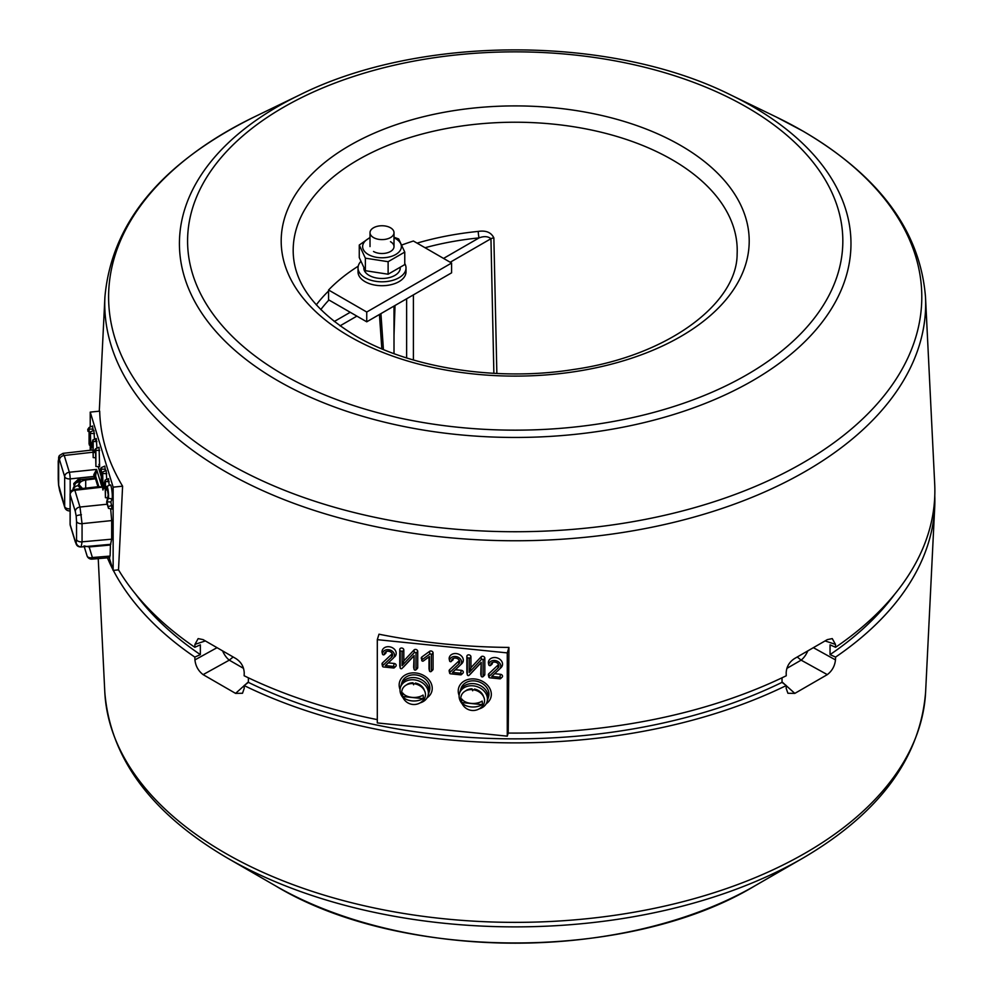 <?xml version="1.0" encoding="UTF-8"?>
<svg xmlns="http://www.w3.org/2000/svg" width="993" height="993" viewBox="0 0 993 993"><rect width="100%" height="100%" fill="white"/><g stroke="black" fill="none" stroke-linecap="round" stroke-linejoin="round"><path stroke-width="1.49" d="M490.716 665.074A4.171 3.351 17 0 1 491.597 663.051A4.171 3.351 17 0 1 495.805 662.281A4.171 3.351 17 0 1 498.871 665.273A4.171 3.351 17 0 1 498.933 665.906A4.171 3.351 17 0 1 498.052 667.941L489.028 676.444A0.968 0.77 -163 0 0 489.772 677.797L499.889 678.827A0.968 0.77 -163 0 0 499.889 677.251L491.734 676.419L499.529 669.071A6.095 4.903 -163 0 0 499.541 669.046A6.095 4.903 -163 0 0 496.798 660.99A6.095 4.903 -163 0 0 488.829 664.876A0.968 0.77 -163 0 0 490.716 665.074L492.429 663.138A3.066 2.47 17 0 1 492.565 662.418M498.424 664.218A3.066 2.47 17 0 1 497.828 665.248L488.804 673.75A2.06 1.663 -163 0 0 488.494 675.352M384.39 654.25A4.171 3.351 17 0 1 385.272 652.227A4.171 3.351 17 0 1 389.479 651.458A4.171 3.351 17 0 1 392.533 654.449A4.171 3.351 17 0 1 392.607 655.082A4.171 3.351 17 0 1 391.714 657.105L382.69 665.62A0.968 0.77 -163 0 0 383.435 666.961L393.551 667.991A0.968 0.77 -163 0 0 393.551 666.427L385.408 665.595L393.203 658.235A6.095 4.903 -163 0 0 393.216 658.222A6.095 4.903 -163 0 0 390.46 650.167A6.095 4.903 -163 0 0 382.491 654.052A0.968 0.77 -163 0 0 384.39 654.25L386.091 652.314A3.066 2.47 17 0 1 386.227 651.594M392.098 653.382A3.066 2.47 17 0 1 391.49 654.424L382.466 662.927A2.06 1.663 -163 0 0 382.156 664.528M451.492 661.077A4.171 3.351 17 0 1 452.374 659.067A4.171 3.351 17 0 1 456.581 658.285A4.171 3.351 17 0 1 459.647 661.276A4.171 3.351 17 0 1 459.709 661.921A4.171 3.351 17 0 1 458.828 663.945L449.804 672.447A0.968 0.77 -163 0 0 450.549 673.8L460.665 674.83A0.968 0.77 -163 0 0 460.665 673.254L452.51 672.422L460.305 665.074A6.095 4.903 -163 0 0 457.574 656.994A6.095 4.903 -163 0 0 449.593 660.891A0.968 0.77 -163 0 0 451.492 661.077L453.205 659.141A3.066 2.47 17 0 1 453.329 658.433M459.2 660.221A3.066 2.47 17 0 1 458.592 661.251L449.581 669.754A2.06 1.663 -163 0 0 449.27 671.355M205.216 640.969L194.938 644.383L194.827 647.287A419.654 242.292 180 0 1 118.515 569.858L122.598 486.185A415.558 239.921 180 0 1 99.685 411.152L90.226 412.107L90.226 426.99M194.938 644.383L198.153 638.598L203.106 639.629L235.577 658.384C240.976 661.748 243.856 666.564 244.228 672.844L244.141 675.761A419.654 242.292 180 0 0 377.303 719.627M417.072 243.124A216.884 125.217 180 0 1 478.266 231.406C486.011 230.239 491.212 232.412 493.869 237.923L496.86 373.48M803.052 858.039C879.463 813.205 920.312 757.882 925.613 692.059A410.568 237.042 0 0 1 666.924 905.591A410.568 237.042 0 0 1 224.89 852.937A410.568 237.042 0 0 1 104.799 692.059C110.086 757.882 150.936 813.205 227.36 858.039L275.558 885.868L227.36 858.039A407.068 235.018 180 0 0 803.052 858.039L754.841 885.868C628.979 961.994 401.433 961.994 275.558 885.868A338.898 195.658 0 0 0 754.841 885.868M934.773 495.693A419.654 242.292 180 0 1 934.698 507.473A419.654 242.292 180 0 1 835.585 657.093L835.473 659.898C834.828 665.993 832.109 670.908 827.306 674.632L801.128 660.146L797.342 657.056M786.257 685.704L794.822 693.387L827.306 674.632M794.822 693.387L787.908 693.263L786.171 688.348L786.257 685.555A419.654 242.292 180 0 1 244.141 685.555L244.228 688.348L242.503 693.263L235.577 693.387L244.141 685.704M222.829 651.445A12.003 5.188 -119 0 0 229.284 660.146L203.106 674.632L235.577 693.387M106.785 490.07L107.12 488.295L108.237 494.812L106.623 502.334L108.498 508.354L106.971 501.899L108.336 498.25A6.095 0.869 -95.8 0 0 108.262 491.386A6.095 0.869 -95.8 0 0 106.859 486.384A6.095 0.869 -95.8 0 0 106.45 488.978L107.778 490.145M507.274 736.161L507.274 652.898L377.303 639.666L377.303 722.929L507.274 736.161L508.217 733.057L508.937 647.424L507.274 652.898M508.937 647.424A415.558 239.921 180 0 1 378.978 634.204L377.303 639.666M493.869 237.923A4.804 2.619 -1.2 0 0 490.952 238.717C487.985 236.272 484.038 235.999 479.085 237.898A212.092 122.449 -0 0 0 425.041 247.729M122.598 486.185L113.14 487.153L90.226 412.107M90.226 445.236L90.226 450.239M101.323 484.199L101.385 467.566L100.008 469.528L100.206 471.427L101.323 469.875L101.323 484.199M105.395 470.831L104.811 466.114L101.398 467.566L104.811 466.114M101.658 485.292L102.664 485.366M95.564 451.045L95.899 466.462L95.899 450.239L95.638 448.737L94.248 450.698L94.484 452.585L95.564 451.045M95.899 466.462L99.635 466.735L99.064 447.284L95.651 448.737L99.064 447.284M89.072 444.082L89.134 427.462L87.756 429.423L87.967 431.322L89.072 429.758L89.072 444.082M93.143 430.714L92.56 425.997L89.147 427.462L92.56 425.997M89.407 445.187L90.413 445.249M96.929 448.191L96.284 438.534L95.39 441.525M93.193 441.376L92.895 439.924L90.748 447.111L90.413 432.253L90.413 448.476L90.711 449.928L92.858 442.741L93.193 457.599L93.193 441.376L96.929 441.637M93.193 457.599L95.564 457.761M90.711 449.928L92.858 450.313M92.895 439.924L96.284 438.534M94.484 439.278L93.901 430.391L90.475 431.843M111.948 508.714L110.906 501.937L112.035 498.945A7.199 1.018 -95.8 0 0 111.936 490.84A7.199 1.018 -95.8 0 0 110.285 484.932L106.859 486.384M106.971 501.899L110.906 501.937M109.18 485.403L108.535 478.638L107.641 481.642M105.444 481.481L105.146 480.041L102.999 487.215L102.664 472.37L102.664 488.593L102.962 490.033L105.109 482.859L105.444 497.704L105.444 481.481L109.18 481.754M105.444 497.704L107.542 497.853M104.017 486.52L105.109 485.776M105.146 480.041L108.535 478.638M106.735 479.383L106.152 470.508L102.726 471.96M103.471 488.357L105.109 487.873M98.928 464.389L99.635 466.735M109.255 557.694L113.14 570.416L113.14 487.153M113.14 570.416L118.515 569.858M135.693 594.224A412.703 238.27 0 0 0 200.35 654.635L194.827 657.093A419.654 242.292 180 0 1 113.339 570.392M194.827 647.287L200.35 644.842L200.35 654.635M112.842 569.448A419.654 242.292 180 0 1 107.43 557.843M508.217 733.057A419.654 242.292 180 0 0 786.257 675.761L786.171 672.844C786.543 666.588 789.423 661.76 794.822 658.384L827.306 639.629L832.258 638.598L835.473 644.383L835.585 647.287L830.049 644.842L830.049 654.635A412.703 238.27 0 0 0 894.705 594.224M830.049 654.635L835.585 657.093M248.387 677.809L248.387 682.365L244.141 685.555M248.387 682.365A412.703 238.27 0 0 0 782.025 682.365L786.257 685.555M782.025 677.809L782.025 682.365M786.853 668.388L801.128 660.146A12.003 5.188 119 0 0 807.57 651.445M99.288 411.189L104.91 297.056A410.457 236.979 180 0 0 224.964 471.352A410.457 236.979 180 0 0 677.648 521.412A410.457 236.979 180 0 0 925.501 297.056L934.698 483.914A419.654 242.292 180 0 1 835.585 647.287M203.106 674.632C198.315 670.92 195.584 666.018 194.938 659.898L194.827 657.093M233.057 657.056L229.284 660.146L243.558 668.388M478.266 231.406A4.804 0.67 -95.7 0 0 479.085 237.898L443.548 258.416M461.41 674.607L462.887 673.204A2.06 1.663 -163 0 0 461.286 670.312L455.39 669.716M461.795 663.659L460.318 665.062A6.095 4.903 -163 0 0 460.318 665.062L461.782 663.672A7.199 5.784 -163 0 0 461.795 663.659A7.199 5.784 -163 0 0 458.555 654.139A7.199 5.784 -163 0 0 449.134 658.731L449.593 660.891M429.013 656.882L429.013 668.711A2.06 1.663 -163 0 0 429.137 669.307M429.46 656.547L429.46 670.871A0.968 0.77 -163 0 0 431.359 671.057L431.359 654.834A0.968 0.77 -163 0 0 429.746 654.114L421.988 659.749A0.968 0.77 -163 0 0 423.341 661.003L429.46 656.547M431.161 671.529L432.638 670.126A2.06 1.663 -163 0 0 433.072 669.121L433.072 652.898A2.06 1.663 -163 0 0 429.597 651.358L421.851 656.994A2.06 1.663 -163 0 0 422.174 659.625M421.988 659.749L421.851 656.994M394.295 667.768L395.773 666.365A2.06 1.663 -163 0 0 394.171 663.473L388.275 662.877M393.551 666.427L394.171 663.473M394.693 656.82L394.668 656.832A7.199 5.784 -163 0 0 394.693 656.82A7.199 5.784 -163 0 0 391.441 647.299A7.199 5.784 -163 0 0 382.032 651.892A2.06 1.663 -163 0 0 382.156 652.5M384.179 654.71L385.656 653.307A2.06 1.663 -163 0 0 386.091 652.314M402.115 651.855A0.968 0.77 -163 0 0 400.216 651.669L400.216 667.892A0.968 0.77 -163 0 0 401.929 668.525L414.106 655.541L414.106 669.307A0.968 0.77 -163 0 0 416.005 669.493L416.005 653.27A0.968 0.77 -163 0 0 414.28 652.649L402.115 665.62L402.115 651.855L403.816 649.918A2.06 1.663 -163 0 0 399.757 649.509L399.757 665.732A2.06 1.663 -163 0 0 399.881 666.328M402.115 665.62L403.816 660.866L403.816 649.918M415.806 669.965L417.271 668.562A2.06 1.663 -163 0 0 417.718 667.557L417.718 651.334A2.06 1.663 -163 0 0 414.019 649.993L403.816 660.866M414.106 655.541L413.647 667.147A2.06 1.663 -163 0 0 413.771 667.743M403.319 667.197A2.06 1.663 -163 0 0 403.443 667.085L413.647 656.212M500.633 678.591L502.11 677.189A2.06 1.663 -163 0 0 500.509 674.309L494.613 673.701M501.018 667.644L499.541 669.046L501.006 667.668A7.199 5.784 -163 0 0 501.018 667.644A7.199 5.784 -163 0 0 497.778 658.123A7.199 5.784 -163 0 0 488.37 662.728A2.06 1.663 -163 0 0 488.494 663.324M490.517 665.533L491.994 664.131A2.06 1.663 -163 0 0 492.429 663.138M469.217 672.447L469.217 658.694A0.968 0.77 -163 0 0 467.318 658.496L467.318 674.719A0.968 0.77 -163 0 0 469.044 675.352L481.22 662.381L481.22 676.134A0.968 0.77 -163 0 0 483.107 676.332L483.107 660.109A0.968 0.77 -163 0 0 481.394 659.476L469.217 672.447L470.93 667.693L470.93 656.758A2.06 1.663 -163 0 0 466.859 656.336L466.859 672.559A2.06 1.663 -163 0 0 466.995 673.167M482.908 676.792L484.385 675.389A2.06 1.663 -163 0 0 484.82 674.396L484.82 658.173A2.06 1.663 -163 0 0 481.133 656.82L470.93 667.693M481.22 662.381L480.761 673.974A2.06 1.663 -163 0 0 480.885 674.582M470.434 674.036A2.06 1.663 -163 0 0 470.545 673.912L480.761 663.039M399.161 684.984A16.794 13.505 -163 0 0 400.042 689.502A16.794 13.505 -163 0 1 399.161 684.984A16.794 13.505 -163 0 1 415.707 672.956A16.794 13.505 -163 0 1 432.24 688.36A16.794 13.505 -163 0 0 415.707 672.956A16.794 13.505 -163 0 0 399.161 684.984M427.114 697.769A16.794 13.505 -163 0 0 432.24 688.36A16.794 13.505 -163 0 1 427.114 697.769M451.53 660.63A2.06 1.663 -163 0 0 453.205 659.141M458.232 691.004A16.794 13.505 -163 0 0 459.126 695.51A16.794 13.505 -163 0 1 458.232 691.004A16.794 13.505 -163 0 1 474.778 678.976A16.794 13.505 -163 0 1 491.324 694.368A16.794 13.505 -163 0 0 474.778 678.976A16.794 13.505 -163 0 0 458.232 691.004M486.185 703.776A16.794 13.505 -163 0 0 491.324 694.368A16.794 13.505 -163 0 1 486.185 703.776M479.172 708.89A14.398 11.581 -163 0 0 487.042 701.803L487.712 699.618A14.398 11.581 -163 0 0 473.946 683.656A14.398 11.581 -163 0 0 460.181 691.215A14.398 11.581 -163 0 1 475.647 683.916A14.398 11.581 -163 0 1 488.122 696.863A14.398 11.581 -163 0 1 487.712 699.618L488.544 696.887A14.398 11.581 -163 0 0 488.953 694.132A14.398 11.581 -163 0 0 476.479 681.186A14.398 11.581 -163 0 0 461.013 688.484L459.511 693.387A14.398 11.581 -163 0 0 462.08 703.677M420.089 702.87A14.398 11.581 -163 0 0 427.971 695.783L428.641 693.61A14.398 11.581 -163 0 0 414.875 677.648A14.398 11.581 -163 0 0 401.098 685.195A14.398 11.581 -163 0 1 416.576 677.909A14.398 11.581 -163 0 1 429.05 690.843A14.398 11.581 -163 0 1 428.641 693.61L429.472 690.88A14.398 11.581 -163 0 0 429.882 688.112A14.398 11.581 -163 0 0 417.408 675.178A14.398 11.581 -163 0 0 401.929 682.464L400.44 687.379A14.398 11.581 -163 0 0 403.009 697.657M460.839 698.302A12.04 9.682 -163 0 0 460.839 698.34A12.239 12.239 0 0 0 483.181 705.167A12.04 9.682 -163 0 0 484.559 700.71A12.04 9.682 -163 0 0 472.693 689.676A12.04 9.682 -163 0 0 460.839 698.302M461.844 702.56A10.526 8.465 17 0 1 461.621 700.773A10.526 8.465 17 0 1 461.844 699.035A12.04 6.951 180 0 0 482.139 701.095A10.526 8.465 17 0 1 482.35 702.883A10.526 8.465 17 0 1 482.139 704.62L461.844 702.56A12.04 6.951 -0 0 0 482.139 704.62M401.755 692.282A12.04 9.682 -163 0 0 401.755 692.332A12.239 12.239 0 0 0 424.11 699.159A12.04 9.682 -163 0 0 425.488 694.703A12.04 9.682 -163 0 0 413.622 683.656A12.04 9.682 -163 0 0 401.755 692.282M402.761 696.54A10.526 8.465 17 0 1 402.55 694.752A10.526 8.465 17 0 1 402.761 693.015A12.04 6.951 180 0 0 423.055 695.088A10.526 8.465 17 0 1 423.279 696.875A10.526 8.465 17 0 1 423.055 698.613L402.761 696.54A12.04 6.951 0 0 0 423.055 698.613M474.791 690.036L474.505 689.068L474.505 689.974M465.444 690.991A10.675 8.589 -163 0 1 472.047 688.819L472.668 690.78M483.467 696.49A10.675 8.589 -163 0 0 474.505 689.068M415.719 684.028L415.434 683.047L415.434 683.954M406.36 684.971A10.675 8.589 -163 0 1 412.976 682.799L413.597 684.773M424.396 690.483A10.675 8.589 -163 0 0 415.434 683.047M487.042 701.803A14.398 11.581 -163 0 0 473.276 685.84A14.398 11.581 -163 0 0 459.511 693.387M427.971 695.783A14.398 11.581 -163 0 0 414.205 679.833A14.398 11.581 -163 0 0 400.44 687.379M91.592 450.09L62.993 453.354L59.456 455.477A4.804 4.692 35 0 0 58.661 458.716L58.661 485.205L64.669 506.579L64.669 476.64A4.804 3.86 -17 0 1 69.349 472.246L96.582 469.416L95.278 478.005L79.812 479.718L75.245 483.343L80.234 481.096L76.014 482.313L73.11 488.482M62.745 453.54L64.235 455.489A4.804 3.86 163 0 0 59.543 459.883L58.661 458.716M82.469 488.494L79.105 484.733M79.229 485.54C78.881 482.735 81.041 480.885 85.696 480.004L95.514 478.763L93.901 476.479L93.826 474.604L96.582 469.416L101.423 485.242M81.426 546.771A4.804 4.692 -145 0 1 76.176 542.538L75.294 541.371A4.804 3.86 -17 0 0 75.431 542.29L75.431 542.29C76.176 542.749 75.778 547.056 81.165 546.957L82.059 541.83L111.675 539.187L110.422 545.033L89.134 546.944L92.399 557.532A4.804 0.708 85.2 0 1 92.014 559.121L109.764 557.644M110.657 508.788L111.675 520.58L82.059 523.646L79.974 507.038L107.194 504.208M73.221 489.698L73.11 488.668M98.679 486.644L102.006 487.178L74.86 490.281A4.804 0.695 -96.5 0 0 74.351 489.425A4.804 4.804 0 0 0 70.093 494.191A4.804 2.768 180 0 0 70.168 494.675L70.168 524.614A4.804 3.86 163 0 0 70.304 525.533A4.804 4.804 0 0 1 70.093 524.13A4.804 2.768 -0 0 0 70.168 524.614L75.294 541.371M111.675 520.58L111.675 539.187M97.947 486.731L95.514 478.763M93.826 474.604L95.191 474.716L98.717 486.272A1.204 1.03 -172.2 0 1 98.717 486.644M101.559 485.689L102.006 487.178L98.965 486.62L74.351 489.425M70.093 510.179A4.804 0.67 84.9 0 1 69.82 510.874L70.093 510.849M59.543 459.883L64.669 476.64A4.804 2.768 -0 0 0 70.18 478.899A4.804 0.621 -95.9 0 0 69.349 472.246L64.235 455.489L92.858 452.225M73.954 485.068L73.78 483.517L79.601 478.067L93.901 476.429A1.204 0.695 180 0 1 95.278 476.988M98.195 466.623L101.323 476.851M104.724 487.985L105.109 489.264M79.601 478.067L80.234 481.096L77.963 485.689L80.818 488.693M89.233 546.224L89.134 546.944L83.995 545.902L87.024 555.745A4.804 3.289 -17.1 0 0 87.024 555.757A4.804 3.289 -17.1 0 0 92.399 557.532L110.111 556.068L109.28 556.788M110.111 556.068L110.422 545.033M358.212 266.198A218.348 126.061 0 0 0 328.571 289.993L366.74 312.025L451.579 263.046L413.411 241.014A218.348 126.061 0 0 0 402.103 244.899M451.579 263.046L451.579 272.839L366.74 321.819L366.74 312.025M328.571 289.993L328.571 299.787L366.74 321.819M394.01 237.811A19.376 11.184 180 0 1 395.711 238.68A19.376 11.184 180 0 1 395.711 254.506A19.376 11.184 180 0 1 368.316 254.506A19.376 11.184 180 0 1 370.017 237.811M365.362 258.168L365.362 270.692L359.267 257.559L359.267 245.035L365.362 258.168L388.114 261.693L404.759 252.073L398.665 238.941L394.01 237.277M373.529 251.49A12.003 6.926 0 0 0 390.497 251.49A12.003 6.926 0 0 0 390.497 241.696M365.362 270.692L388.114 274.217L404.759 264.597L404.759 252.073M388.114 274.217L388.114 261.693M359.267 245.035L370.017 237.476M363.798 268.445A18.234 10.526 0 0 0 382.069 278.474A18.234 10.526 0 0 0 400.241 268.371M360.67 261.618A23.993 13.852 0 0 0 358.026 267.949L358.026 271.859A23.993 13.852 0 0 0 362.408 279.852A23.993 13.852 0 0 0 389.268 285.065A23.993 13.852 0 0 0 406.013 271.859L406.013 267.949A23.993 13.852 0 0 0 404.759 263.542M358.026 267.949A23.993 13.852 0 0 0 362.408 275.93A23.993 13.852 0 0 0 389.268 281.156A23.993 13.852 0 0 0 406.013 267.949M373.529 227.782A12.003 6.926 180 0 1 386.612 226.28A12.003 6.926 180 0 1 394.01 232.685A12.003 6.926 180 0 1 390.497 237.575A12.003 6.926 180 0 1 377.427 239.077A12.003 6.926 180 0 1 370.017 232.685A12.003 6.926 180 0 1 373.529 227.782M299.464 95.055L253.947 117.1A406.609 234.758 0 0 0 227.682 462.974A406.609 234.758 0 0 0 802.716 462.974A406.609 234.758 0 0 0 802.716 130.989A406.609 234.758 0 0 0 776.452 117.1L730.935 95.055A335.758 193.846 180 0 1 752.62 106.524A335.758 193.846 180 0 1 752.62 380.679A335.758 193.846 180 0 1 277.779 380.679A335.758 193.846 180 0 1 299.464 95.055C419.505 34.842 610.869 34.829 730.935 95.055M283.539 374.758A327.628 189.154 0 0 0 746.873 374.758A327.628 189.154 0 0 0 746.873 107.256A327.628 189.154 0 0 0 283.539 107.256A327.628 189.154 0 0 0 283.539 374.758M680.664 145.475A234 135.098 180 0 1 680.664 336.54A234 135.098 180 0 1 349.735 336.54A234 135.098 180 0 1 349.735 145.475A234 135.098 180 0 1 680.664 145.475M737.129 254.047A222.01 128.184 0 0 0 672.187 159.774A222.01 128.184 0 0 0 427.338 132.69A222.01 128.184 0 0 0 293.27 254.047C294.859 284.37 315.687 311.665 355.73 335.944C410.37 368.167 497.456 381.771 573.892 369.446C668.351 356.015 737.178 303.225 737.129 254.047M316.295 304.876A216.884 125.217 180 0 1 328.571 291.011M381.833 348.841L379.438 314.496M395.028 305.496L394.01 335.237M406.621 357.927L406.621 298.806M413.398 294.884L413.398 359.975M356.884 316.122L340.028 325.853M328.944 299.998A212.092 122.449 -0 0 0 320.789 309.617M334.244 321.521L350.231 312.286M493.869 373.331L490.952 238.717L450.201 262.251M245.197 684.76L248.387 681.906M101.323 471.65L100.206 471.427L101.323 471.625M101.658 469.068L105.395 469.329M95.899 450.239L99.635 450.512M87.992 431.31L89.072 431.521L87.967 431.322M89.407 428.964L93.143 429.224M90.748 433.358L94.484 433.618M108.398 506.604L111.948 505.35M108.336 498.25L112.035 498.945M102.999 473.462L106.735 473.723M782.025 681.906L785.202 684.76M813.776 647.895L835.473 659.898M835.473 644.383L825.195 640.969M194.938 659.898L216.635 647.895M460.665 673.254L461.286 670.312M449.804 672.447L449.581 669.754M458.828 663.945L458.592 661.251M429.46 670.871L429.013 668.711M429.746 654.114L429.597 651.358M431.359 654.834L433.072 652.898M431.359 671.057L433.072 669.121M382.69 665.62L382.466 662.927M391.714 657.105L391.49 654.424M382.491 654.052L382.032 651.892M414.28 652.649L414.019 649.993M416.005 653.27L417.718 651.334M416.005 669.493L417.718 667.557M414.106 669.307L413.647 667.147M400.216 667.892L399.757 665.732M400.216 651.669L399.757 649.509M499.889 677.251L500.509 674.309M489.028 676.444L488.804 673.75M498.052 667.941L497.828 665.248M488.829 664.876L488.37 662.728M469.217 658.694L470.93 656.758M481.394 659.476L481.133 656.82M483.107 660.109L484.82 658.173M483.107 676.332L484.82 674.396M481.22 676.134L480.761 673.974M469.044 675.352L470.545 673.912M467.318 674.719L466.859 672.559M467.318 658.496L466.859 656.336M58.302 478.887A4.804 2.768 -0 0 0 58.227 479.371L58.624 485.329A4.804 0.77 -7.1 0 1 58.661 485.205M59.456 455.477L58.227 461.186L58.227 479.371A4.804 2.768 -0 0 0 58.302 479.855M85.696 480.004L85.696 488.134M81.426 514.734A4.804 0.77 172.9 0 0 76.176 516.05L76.535 521.399A4.804 2.768 180 0 0 82.059 523.646L82.059 541.83A4.804 2.768 -0 0 1 76.535 539.584L76.535 521.399M73.358 489.648A4.804 3.86 -17 0 1 77.963 485.689M70.168 523.646A4.804 2.768 -0 0 0 70.093 524.13L70.093 494.191M74.86 490.281A4.804 3.86 163 0 0 70.168 494.675L75.294 511.432A4.804 3.86 -17 0 1 79.974 507.038L74.86 490.281M75.294 511.432L76.176 516.05M76.535 539.584L76.176 542.538M58.624 485.329L59.679 490.741A4.804 3.86 -17 0 1 59.543 489.822M70.093 508.838A4.804 2.768 -0 0 1 64.669 506.579A4.804 3.86 163 0 0 64.806 507.497A4.804 4.804 0 0 0 69.82 510.874M93.901 476.429L70.18 478.899L70.18 493.298M488.841 677.052L488.395 675.066M382.504 666.229L382.069 664.243M449.618 673.068L449.171 671.069M925.501 297.056C920.201 231.245 879.364 175.935 802.965 131.113L776.452 117.1M925.613 692.059L934.698 507.473M380.927 313.639L383.422 349.499M108.498 508.354L112.147 509.086M104.799 692.059L98.233 558.612M104.91 297.056C111.539 223.065 161.214 163.075 253.947 117.1M429.485 671.007L429.038 669.021M382.504 654.201L382.069 652.215M414.118 669.443L413.684 667.457M400.229 668.041L399.794 666.042M488.841 665.025L488.395 663.039M469.019 675.377L470.496 673.974M467.343 674.868L466.896 672.882M481.233 676.283L480.786 674.297M75.431 542.29L70.304 525.533M59.679 490.741L64.806 507.497M92.014 559.121A4.804 4.804 0 0 1 87.024 555.757L83.995 545.889M81.165 546.957L110.806 544.301M394.01 353.632L394.01 306.08M394.01 246.587L394.01 232.685M370.017 246.587L370.017 232.685"/></g></svg>

